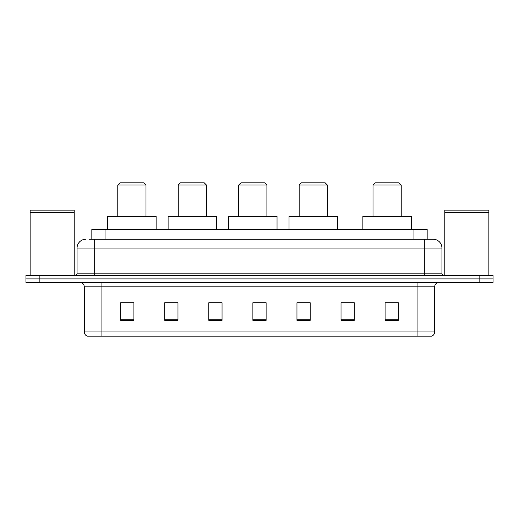 <?xml version="1.0" encoding="UTF-8"?>
<svg xmlns="http://www.w3.org/2000/svg" width="519" height="519" viewBox="0 0 519 519"><rect width="100%" height="100%" fill="white"/><g stroke="black" fill="none" stroke-linecap="round" stroke-linejoin="round"><path stroke-width="0.78" d="M88.97 239.227L94.692 239.227L88.97 239.227L91.837 239.227L91.837 229.534L427.163 229.534L427.163 239.227M85.882 239.227A8.81 8.81 0 0 0 77.065 248.043L77.065 273.163A2.206 2.206 0 0 1 74.866 275.362M441.935 248.043L94.692 248.043L94.692 239.227L433.118 239.227A8.81 8.81 0 0 1 441.935 248.043L441.935 273.163C442.065 274.499 442.798 275.232 444.134 275.362M39.172 275.362L25.95 275.362L25.95 278.891L39.172 278.891L25.95 278.891L25.95 282.414L39.172 282.414L39.172 278.891L479.828 278.891L39.172 278.891L39.172 275.362L479.828 275.362L479.828 278.891L493.05 278.891L479.828 278.891L479.828 282.414L39.172 282.414M479.828 282.414L493.05 282.414L493.05 275.362L479.828 275.362M432.989 239.227L430.03 239.227M434.708 331.946C434.585 334.054 433.527 335.469 431.536 336.176L417.081 336.176L417.081 331.946L434.708 331.946L434.708 286.819A4.405 4.405 0 0 1 439.113 282.414M417.081 336.176L87.464 336.176A4.405 4.405 0 0 1 84.292 331.946L84.292 286.819C84.033 284.146 82.566 282.673 79.887 282.414M398.307 320.353L398.307 302.726L385.085 302.726L385.085 320.353L398.307 320.353M354.243 320.353L354.243 302.726L341.022 302.726L341.022 320.353L354.243 320.353M310.174 320.353L310.174 302.726L296.959 302.726L296.959 320.353L310.174 320.353M133.915 320.353L133.915 302.726L120.693 302.726L120.693 320.353L133.915 320.353M177.978 320.353L177.978 302.726L164.757 302.726L164.757 320.353L177.978 320.353M222.041 320.353L222.041 302.726L208.826 302.726L208.826 320.353L222.041 320.353M266.111 320.353L266.111 302.726L252.889 302.726L252.889 320.353L266.111 320.353M409.063 336.176L101.919 336.176L101.919 331.946L417.081 331.946L417.081 286.819L84.292 286.819M354.243 302.726L341.022 302.817L354.243 302.726M222.041 302.726L208.826 302.817L222.041 302.726M176.479 302.817L177.978 302.817M297.4 302.817L310.174 302.817M266.111 302.817L252.889 302.817M133.915 302.817L120.693 302.817M398.307 302.817L385.085 302.817M30.134 212.569L74.204 212.569L30.134 212.569L30.134 275.362M74.204 212.569L74.204 275.362M73.983 212.349L30.355 212.349M74.204 212.128L74.204 210.143L30.134 210.143L30.134 212.128M117.781 185.03L145.988 185.03L143.782 182.824L119.986 182.824L117.781 185.03L117.781 216.313M145.988 185.03L145.988 216.313M156.122 229.534L156.122 216.313L107.647 216.313L107.647 229.534M178.244 185.03L206.445 185.03L204.239 182.824L180.443 182.824L178.244 185.03L178.244 216.313M206.445 185.03L206.445 216.313M216.579 229.534L216.579 216.313L168.104 216.313L168.104 229.534M238.701 185.03L266.902 185.03L264.703 182.824L240.907 182.824L238.701 185.03L238.701 216.313M266.902 185.03L266.902 216.313M277.036 229.534L277.036 216.313L228.568 216.313L228.568 229.534M299.158 185.03L327.359 185.03L325.16 182.824L301.364 182.824L299.158 185.03L299.158 216.313M327.359 185.03L327.359 216.313M337.499 229.534L337.499 216.313L289.025 216.313L289.025 229.534M373.012 185.03L401.219 185.03L399.014 182.824L375.218 182.824L373.012 185.03L373.012 216.313M401.219 185.03L401.219 216.313M411.353 229.534L411.353 216.313L362.878 216.313L362.878 229.534M444.796 212.569L488.866 212.569L444.796 212.569L444.796 275.362M488.866 212.569L488.866 275.362M488.645 212.349L445.017 212.349M488.866 212.128L488.866 210.143L444.796 210.143L444.796 212.128M105.059 239.227L105.059 229.534M413.941 239.227L413.941 229.534M94.692 275.362L94.692 248.043L77.065 248.043M77.065 273.163L441.935 273.163M424.308 239.227L424.308 275.362M417.081 282.414L417.081 286.819L434.708 286.819M84.292 331.946L101.919 331.946L101.919 282.414M266.111 319.743L252.889 319.743M222.041 319.743L208.826 319.743M177.978 319.743L164.757 319.743M133.915 319.743L120.693 319.743M310.174 319.743L296.959 319.743M354.243 319.743L341.022 319.743M398.307 319.743L385.085 319.743"/></g></svg>
